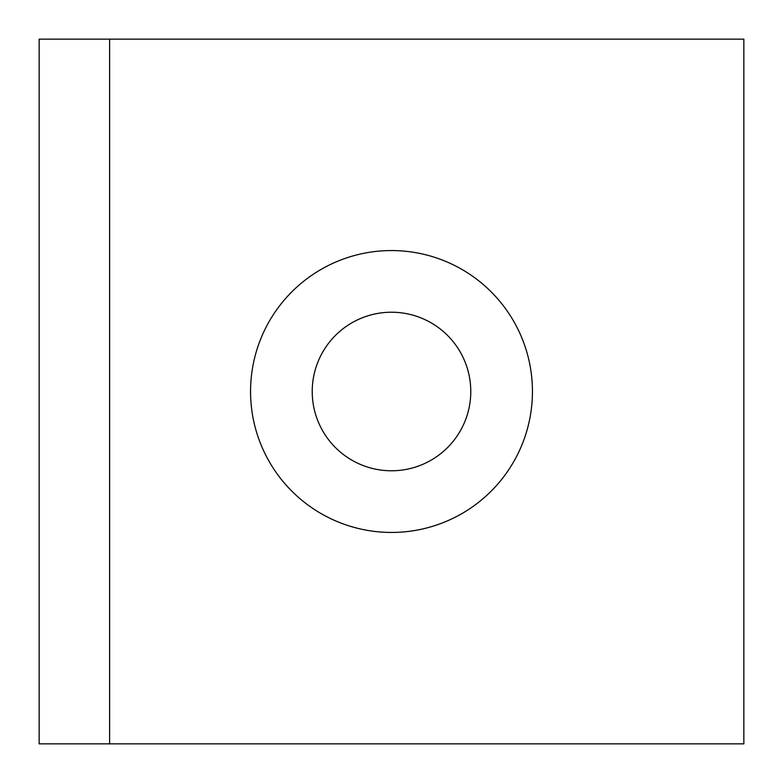 <?xml version="1.0" encoding="UTF-8"?>
<svg xmlns="http://www.w3.org/2000/svg" width="783" height="783" viewBox="0 0 783 783"><rect width="100%" height="100%" fill="white"/><g stroke="black" fill="none" stroke-linecap="round" stroke-linejoin="round"><path stroke-width="1.17" d="M109.62 532.44L109.62 250.56M391.5 532.44A140.94 140.94 0 0 1 250.56 391.5A140.94 140.94 0 0 1 391.5 250.56A140.94 140.94 0 0 1 532.44 391.5A140.94 140.94 0 0 1 391.5 532.44M391.5 312.221A79.279 79.279 0 0 0 312.221 391.5A79.279 79.279 0 0 0 391.5 470.779A79.279 79.279 0 0 0 470.779 391.5A79.279 79.279 0 0 0 391.5 312.221M39.15 743.85L39.15 39.15L109.62 39.15L109.62 743.85L39.15 743.85M109.62 39.15L743.85 39.15L743.85 743.85L109.62 743.85"/></g></svg>
